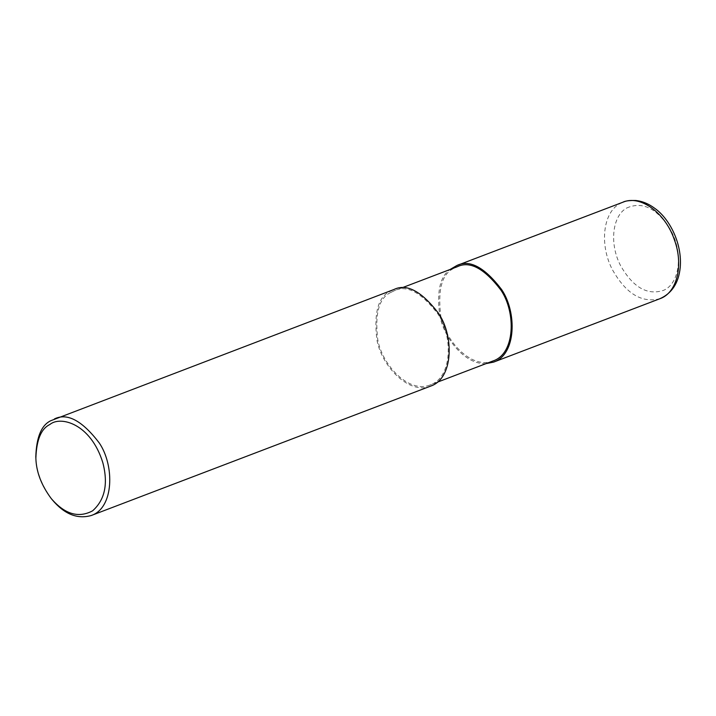 <?xml version="1.0" encoding="UTF-8"?>
<svg xmlns="http://www.w3.org/2000/svg" width="716" height="716" viewBox="0 0 716 716"><rect width="100%" height="100%" fill="white"/><g stroke="black" fill="none" stroke-linecap="round" stroke-linejoin="round"><path stroke-width="0.54" stroke-dasharray="3.58 2.69" d="M626.724 208.007C642.386 201.08 656.903 208.213 670.265 229.397C683.52 252.184 680.137 283.366 663.66 290.302C647.407 295.699 633.016 287.42 620.486 265.466C609.191 243.789 612.269 215.883 626.724 208.007M659.955 298.697L659.946 298.697C641.751 303.333 625.891 293.623 612.341 269.574C599.426 244.809 602.953 212.912 619.465 203.908L623.144 202.127M485.994 363.63C464.845 364.856 443.759 337.845 439.749 315.282C436.626 291.654 440.072 276.385 450.096 269.476M493.154 360.909C471.692 369.877 444.869 340.691 440.716 315.595C437.646 289.613 441.969 273.906 453.675 268.482L457.255 266.746M390.739 292.477L394.319 290.741C406.813 284.583 421.375 292.379 438.004 314.127C453.085 336.252 452.387 377.556 430.218 384.904C408.747 393.872 381.932 364.686 377.771 339.59C374.71 313.608 379.033 297.901 390.739 292.477M430.674 386.103C408.657 395.313 381.154 365.375 376.893 339.635C373.743 312.981 378.182 296.88 390.184 291.322L393.863 289.533M52.161 499.678C41.68 485.555 36.221 471.244 35.8 456.772M401.479 288.011L394.319 290.741M437.378 382.174L430.218 384.904"/><path stroke-width="1.07" d="M450.096 269.476L456.799 265.538L623.135 202.127C640.525 194.671 665.486 213.082 674.427 239.923C683.807 265.162 676.96 292.925 659.955 298.697L659.919 298.706C671.823 293.399 678.58 283.08 680.2 267.73C682.429 243.941 669.782 218.863 654.719 208.311C648.714 203.818 642.377 201.205 635.727 200.489C629.203 200.382 624.898 200.972 622.804 202.261M456.799 265.538C469.615 259.219 484.553 267.211 501.603 289.524C517.068 312.212 516.361 354.581 493.619 362.108L485.994 363.63M401.479 288.011L457.255 266.746C469.759 260.588 484.32 268.384 500.94 290.132C516.021 312.257 515.332 353.561 493.154 360.909L437.378 382.174M35.872 458.276L35.8 456.772C36.435 437.199 41.421 425.188 50.764 420.722L393.863 289.533C406.679 283.214 421.608 291.206 438.657 313.519C454.132 336.207 453.416 378.576 430.674 386.103L91.254 515.511C77.319 519.431 64.288 514.16 52.161 499.678L51.203 498.506C41.376 485.26 36.265 471.853 35.872 458.276C36.462 439.937 41.134 428.669 49.896 424.481C60.278 415.647 90.789 423.326 102.871 462.831C108.313 483.882 104.894 499.875 92.624 510.812C78.554 518.375 64.753 514.276 51.203 498.506M54.434 418.932C67.25 412.613 82.188 420.614 99.238 442.918C114.703 465.606 113.996 507.975 91.254 515.511M659.955 298.697L493.619 362.108"/></g></svg>
